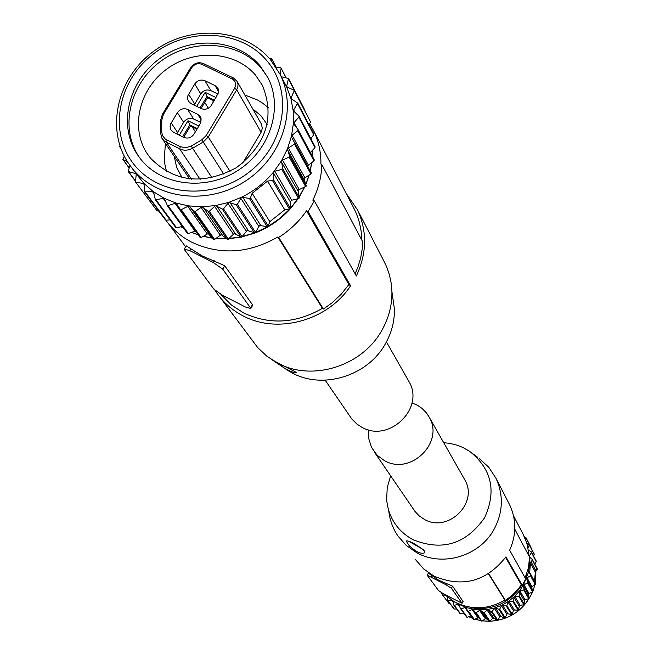 <?xml version="1.0" encoding="UTF-8"?>
<svg xmlns="http://www.w3.org/2000/svg" width="654" height="654" viewBox="0 0 654 654"><rect width="100%" height="100%" fill="white"/><g stroke="black" fill="none" stroke-linecap="round" stroke-linejoin="round"><path stroke-width="0.98" d="M374.252 451.898L414.971 511.387L419.149 515.859L424.25 519.309C447.859 533.321 478.834 503.081 464.798 479.823L464.103 478.597M368.758 429.891L368.84 438.973L371.586 447.549L377.244 455.356L384.47 460.629C410.352 475.85 444.556 442.586 429.228 417.211L426.416 412.903L421.92 408.309L417.653 405.382L411.987 402.88M451.407 588.306L445.946 584.717L427.16 575.209L438.54 590.554L443.821 594.02L462.1 603.299L451.407 588.306L452.609 586.172L438.752 580.261L428.345 573.108L427.176 575.177M443.665 593.938L454.628 601.999C471.452 610.264 488.203 609.634 504.896 600.119L488.473 573.86M463.024 601.402L452.609 586.172M415.609 559.742L423.702 568.955L433.815 576.019C462.304 588.06 486.339 581.676 505.926 556.873L522.219 585.297L525.742 578.986L509.654 550.21C516.521 534.768 516.505 519.587 509.597 504.675L508.616 502.771M529.037 556.113L527.296 544.48L523.233 534.498M514.796 529.2L529.568 557.118L528.473 567.697L525.121 577.874M504.896 600.119L505.411 600.397L511.861 595.63L517.494 589.941L521.312 584.823L522.219 585.297M488.742 573.697L505.411 600.397M479.12 458.405L488.783 467.275L495.953 478.238C503.694 495.184 503.081 512.18 494.113 529.225C479.774 556.072 442.627 567.28 416.721 552.712L406.183 545.371L397.755 535.789L394.754 530.844L391.632 523.805L389.555 516.374L388.713 510.627M521.312 584.823L505.575 557.412M443.706 442.701L449.609 443.347L457.252 445.243L462.721 447.41L469.523 451.235C491.743 468.959 496.754 491.129 484.565 517.755C465.975 544.226 442.03 551.502 412.723 539.599C397.199 530.737 388.509 517.477 386.669 499.811L387.209 487.639L390.634 475.842M424.642 551.101L424.135 553.014L422.95 553.284L420.383 553.022L416.312 551.42L409.42 546.049L406.436 541.422L406.706 540.833C410.876 541.324 416.86 544.741 424.642 551.101M477.584 457.26L473.3 454.031M408.578 541.144L423.359 549.597M529.446 560.895L529.176 567.157L528.056 573.354L523.453 584.962L519.309 591.2L514.24 596.742L508.371 601.451L501.904 605.179L494.898 607.901L487.492 609.528L476.308 609.757L465.468 607.403L454.849 602.121M467.929 611.269L473.888 619.6L478.548 617.67L481.81 621.153L476.308 612.684L480.036 609.969L483.886 612.937L487.492 609.528L491.783 611.842L494.825 607.926M535.364 584.701L530.443 575.7L530.639 575.054L535.544 584.047L531.555 587.145L532.912 591.715L528.497 593.807L529.111 598.557L524.426 599.939L524.271 604.746L519.448 605.391L518.532 610.125L513.676 610.019L512.025 614.572L507.267 613.714L504.913 617.973L500.367 616.379L497.383 620.229L493.165 617.948L489.617 621.3L485.832 618.382L482.17 621.047M471.166 615.798L467.234 617.27L461.111 608.849L465.468 607.403L468.166 611.416L472.629 609.258L475.613 612.618L476.308 612.684M460.637 608.784L467.234 617.27M463.67 612.978L460.449 613.681L454.219 605.212L458.724 604.451M459.893 613.354L460.449 613.681M456.606 608.948L454.35 609.087L447.598 600.331L447.418 597.257M453.901 608.817L454.35 609.087M450.075 603.675L449.094 603.585L442.325 594.748L442.398 593.227M529.029 555.769L529.086 556.202M444.973 595.173L442.676 594.952M451.726 600.315L448.023 600.544M452.895 601.026L453.639 604.844L454.219 605.212M466.662 617.09L460.53 608.678L458.781 604.484M460.53 608.678L461.111 608.849M530.958 547.284L530.958 547.79M533.558 555.99L534.204 554.061M534.8 564.149L536.288 561.263M529.601 573.256L530.468 562.996L535.381 572.201L534.392 581.929M535.381 572.201L537.204 568.776M500.997 616.411L495.462 607.958L499.452 609.544L501.839 605.212M495.462 607.958L494.898 607.909M514.289 609.863L508.992 601.296L507.994 601.974L506.686 606.086L501.912 605.187M508.992 601.296L513.308 601.557L514.24 596.742L519.153 596.08L519.309 591.2L524.075 589.785L523.453 584.962L527.942 582.837L526.568 578.185L530.443 575.7M535.561 584.063L529.65 573.345M530.468 562.996L531.007 561.663L535.912 570.893M537.228 569.446L532.356 560.192L531.007 561.663M532.356 560.192L532.323 559.505L529.527 557.044M536.329 561.851L531.44 552.466L529.102 556.227M531.44 552.466L531.301 551.796L528.489 550.022M534.236 554.518L529.315 545.019L528.072 547.717M529.315 545.019L527.01 543.507M530.999 547.643L526.029 538.029L525.612 539.525M526.029 538.029L524.59 537.163M408.219 380.236L409.012 381.634C425.067 408.178 389.016 443.159 361.858 427.258L356.912 424.078L351.926 419.157L325.161 380.187M190.723 248.814L189.685 250.556L213.229 262.483L222.712 269.146L224.731 265.745L201.882 255.763L186.218 245.814L184.395 248.847M224.731 265.745L252.428 304.682L250.507 307.936L222.712 269.146M252.452 305.647L252.428 304.682M309.661 123.631L313.47 130.424C318.563 140.888 321.049 152.112 320.926 164.105L321.801 164.522C321.515 176.793 318.514 188.663 312.816 200.149L314.345 200.901L308.059 211.553L306.53 210.792L348.884 284.555L341.028 294.431L331.725 303.096L323.411 309.015L278.678 237.402L277.811 236.969L322.447 308.345C295.894 323.534 269.62 325.063 243.615 312.931L231.205 304.838L220.913 294.423M277.811 236.969C248.855 253.548 220.292 255.354 192.121 242.389C181.477 236.952 172.705 229.546 165.814 220.177M189.685 250.556L184.248 249.1L184.575 249.812L214.013 289.305L222.973 295.543L245.364 306.979L250.752 308.516L250.507 307.936M348.884 284.555L350.601 285.798C327.94 320.599 277.598 334.496 242.936 315.8C232.105 310.184 223.308 302.467 216.556 292.657L215.101 290.425M322.447 308.345L323.411 309.015M306.53 210.792C299.14 221.477 289.853 230.347 278.678 237.402M314.345 200.901L356.332 275.988C366.943 253.278 367.327 231.23 357.468 209.844L346.023 193.143M350.601 285.798L308.059 211.553M220.038 297.317L257.766 347.658L266.848 356.201L277.623 363.084C311.925 381.846 361.997 366.33 381.707 330.572C388.762 318.212 392.163 305.214 391.909 291.561L391.19 283.174L389.473 274.999L386.784 267.134L383.759 260.799M321.801 164.522L362.708 241.825L362.275 248.798L360.665 258.052L357.901 267.143L355.089 273.773M353.356 207.253L356.544 213.932L359.381 222.311L361.131 231.058L361.76 240.026M283.509 367.548L292.199 372.984C322.945 389.792 367.687 375.944 385.296 343.955C391.599 332.894 394.64 321.245 394.411 309.015L392.335 294.562M272.154 359.937L296.744 372.608C294.087 373.017 289.804 371.415 283.901 367.785L275.816 362.3M290.368 369.273L292.06 370.009M136.245 173.882L144.003 183.496L153.379 191.704L164.146 198.276L176.049 203.059L188.785 205.912L202.037 206.762L215.477 205.585L228.753 202.388L241.53 197.263C254.161 191.05 264.903 182.564 273.756 171.822L281.547 160.704L287.498 148.72L291.48 136.179L293.384 123.393L293.18 110.681L290.907 98.484L286.55 86.753L294.145 90.285L310.298 121.497M290.875 98.37L294.128 90.996M309.064 124.832L310.339 122.282M281.334 76.731L288.52 78.48L286.55 86.753L284.547 82.87M252.142 193.298L267.576 181.109L273.209 180.357L273.372 172.885L290.368 201.857L290.466 208.503L289.616 209.411L284.76 209.836L269.816 221.649L252.142 193.298L250.204 198.522L241.53 197.263L236.985 204.964L228.753 202.388L223.055 209.403L215.477 205.585L208.781 211.741L202.037 206.762L194.524 211.912L188.785 205.912L180.643 209.926L176.049 203.059L167.489 205.838L164.146 198.276L155.382 199.756L153.379 191.704L144.632 191.859L144.003 183.496L135.452 182.286L136.269 173.915L132.157 168.34M273.372 172.885L274.754 171.193L281.833 169.484L298.559 198.571L299.123 198.187L298.265 190.036L306.211 186.202L304.02 178.395L310.903 173.997L311.288 172.885L295.011 143.054M291.635 137.25L295.044 143.643L287.498 148.72L289.747 156.747L281.547 160.704L282.561 168.446L281.833 169.484M291.594 137.185L292.101 135.215L297.832 130.694L314.002 160.892L308.459 165.274L307.813 166.525M290.916 98.484L297.725 103.128L293.18 110.681L299.001 116.167L298.829 117.107L293.384 123.393L298.11 129.647L297.832 130.694M271.851 61.378L271.827 59.122L276.111 67.305L280.918 67.795L285.904 77.679M280.165 74.482L281.081 68.4M158.906 211.128L156.584 210.686M304.87 110.093L304.846 110.959M313.65 133.71L313.707 134.708L310.879 138.738M299.074 116.428L315.105 146.766L314.942 147.681L310.348 152.537M298.159 129.778L314.272 159.87L314.002 160.892M290.368 201.857L291.7 200.214L298.559 198.571M269.816 221.649L267.952 226.725L259.54 225.483L255.142 232.955L247.155 230.437L241.645 237.238L234.279 233.511L227.805 239.478L221.248 234.631M195.186 211.7L214.61 239.413L221.126 234.639M214.61 239.413L213.408 239.331L208.389 233.78M187.649 206.141L207.293 234.001L201.154 237.549L200.026 237.328L180.226 209.689M207.293 234.001L208.266 233.764M168.16 205.83L188.385 233.65L195.423 230.911M188.385 233.65L187.379 233.372L167.301 205.732M156.036 199.854L176.605 227.813L182.335 226.439M176.605 227.813L175.64 227.273M170.114 219.858L166.124 220.202L165.331 219.769M284.76 209.836L267.576 181.109M269.456 58.525L270.936 58.378L271.827 59.122M119.927 145.85L119.657 146.643L120.818 148.368M120.483 147.452L119.772 146.946M124.26 156.167L122.862 159.445L129.083 167.915M127.285 161.481L122.944 159.617M129.917 165.405L128.209 171.495L136.146 173.76M140.929 159.437C162.127 186.006 206.035 191.189 238.007 170.4C270.167 149.93 283.509 107.926 267.952 77.736L259.973 65.719C237.189 38.561 191.336 35.439 159.96 58.427C128.323 81.047 117.704 125.102 137.381 154.589L140.929 159.437M267.862 77.564L261.232 68.049C238.489 40.94 192.734 37.818 161.432 60.74C129.86 83.32 119.273 127.285 138.91 156.715L139.58 157.704M150.453 158.121C174.405 182.303 203.059 185.483 236.413 167.661C266.292 144.526 274.991 117.156 262.507 85.551L255.657 75.292C235.587 51.298 195.145 48.421 167.391 68.621C139.392 88.511 129.884 127.367 147.076 153.486L150.453 158.121M200.14 179.376L179.776 149.022L180.259 146.692L165.348 139.122L162.617 135.762L161.702 132.124L161.808 119.976L163.443 114.393L191.794 67.648C194.5 63.994 197.884 62.89 201.947 64.345L233.225 79.494L235.268 82.159L235.644 85.56L234.655 88.257L206.214 135.492L201.857 139.784L191.279 146.038L192.619 148.262L189.006 149.791L185.18 150.289L181.485 149.701L164.595 141.28L162.02 138.444L160.328 132.37L160.451 120.876L162.364 114.36L190.69 67.664C194.075 63.103 198.301 61.729 203.369 63.544L233.511 77.998L237.1 81.407L237.982 84.309L237.86 86.794L236.691 89.786L208.274 137.005L203.198 142.008L192.619 148.262L212.043 177.839M180.259 146.692L185.72 147.755L191.279 146.038M188.565 101.501L187.543 98.762L187.886 95.664L194.737 84.014L200.786 93.89L194.115 105.13M200.786 93.89C203.468 90.26 206.836 89.173 210.866 90.628L204.915 80.72C200.843 79.257 197.451 80.352 194.737 84.014M204.915 80.72L215.076 85.617L218.657 91.65M188.344 101.157L191.05 103.643L201.211 108.572C205.299 110.06 208.708 108.965 211.43 105.278L218.534 92.615L218.101 88.682L215.076 85.617M194.042 134.095C191.311 137.798 187.902 138.901 183.807 137.397L173.653 132.402L171.037 130.048L170.392 128.625L170.105 126.549L170.678 123.892L177.381 112.676C180.103 108.997 183.496 107.894 187.575 109.382L197.737 114.327L200.459 116.837L201.056 118.235L200.729 122.862L194.042 134.095M210.866 90.628L218.076 94.111M176.784 133.947L183.619 122.29C186.308 118.644 189.676 117.557 193.715 119.036L200.868 122.519M174.217 156.331L176.727 167.669L182.106 177.675M267.134 124.489L260.979 115.791L252.763 108.899M234.655 88.257L236.691 89.786L261.109 132.28L262.36 128.2L261.273 123.851M261.109 132.28L242.65 163.148M162.478 139.122L189.676 179M196.69 106.381L205.168 92.345L207.604 97.683L201.072 108.507M216.049 97.61L205.168 92.345M198.89 126.067L188 120.753L179.286 135.174M200.018 108L206.926 96.555L214.479 100.217M197.345 128.617L189.791 124.922L182.613 136.809M197.001 129.198L190.494 126.018L188 120.753M214.111 100.83L207.604 97.683M190.494 126.018L183.668 137.324M195.399 131.846L192.186 126.843M463.204 601.075L462.043 603.151M431.665 575.659L431.043 576.746M445.946 584.717L446.568 583.621M489.372 621.251L482.431 620.834M481.23 620.654L475.319 619.289M473.153 618.578L468.689 616.706L473.177 618.602M464.855 614.613L462.672 613.199L464.871 614.637M521.818 585.085C510.725 601.713 495.258 609.503 475.409 608.465L462.721 605.441M535.193 583.393L535.928 570.868L535.176 583.368M534.817 585.019L532.871 591.208M532.544 592.009C524.026 610.076 509.785 619.82 489.821 621.243M526.985 573.141L525.276 578.152M481.491 620.981L475.613 612.618M479.088 617.989L473.169 609.577M485.235 618.586L479.423 610.182M477.935 617.785L472 609.373M474.534 619.739L468.542 611.367M470.88 615.855L464.831 607.411M459.787 606.699L458.094 604.361M453.042 601.778L452.176 600.593M442.3 593.971L441.229 592.524M486.413 618.61L480.625 610.207M530.28 557.707L529.25 555.761M529.429 571.939L534.367 580.997M531.964 586.663L526.977 577.695M531.555 587.758L526.568 578.815M532.928 591.347L527.958 582.461M532.642 591.976L527.664 583.098M528.972 593.391L523.936 584.537M524.966 599.604L519.856 590.856M528.8 598.762L523.756 589.998M528.399 594.421L523.355 585.583M529.176 598.189L524.148 589.418M523.936 604.901L518.81 596.244M520.028 605.138L514.829 596.489M524.238 600.536L519.112 591.805M524.402 604.394L519.284 595.729M519.162 605.947L513.954 597.315M518.712 609.798L513.488 601.23M518.172 610.231L512.94 601.672M513.308 610.534L507.994 601.974M512.254 614.278L506.915 605.784M511.657 614.621L506.31 606.135M507.888 613.648L502.476 605.146M506.825 614.163L501.389 605.669M505.19 617.711L499.73 609.283M504.545 617.965L499.067 609.536M499.86 616.755L494.31 608.31M497.694 620.017L492.102 611.629M497.015 620.164L491.416 611.776M493.778 618.079L488.113 609.659M492.609 618.243L486.928 609.822M489.952 621.136L484.23 612.773M489.266 621.177L483.527 612.814M213.229 262.483L214.267 260.742M290.997 97.282L292.215 99.604M286.076 85.78L280.092 74.343L270.364 59.571C243.648 27.82 190.159 24.28 153.813 51.2C117.148 77.687 105.22 129.19 128.593 163.5L132.263 168.47C156.731 199.266 207.506 205.47 244.661 181.559C282.038 157.998 297.766 109.447 280.092 74.343L270.445 59.686M181.035 226.75L183.774 228.409M191.638 232.342L198.219 234.811M203.353 236.274L212.305 237.974M215.943 238.367L226.423 238.612M229.088 238.473L240.598 236.903M242.454 236.503L254.381 232.922M255.681 232.423L267.363 226.848M268.353 226.276L279.511 218.616L289.387 209.435M290.466 208.25L297.889 198.726M299.131 196.838L304.486 187.15M305.778 184.273L309.064 175.059M310.168 170.841L311.606 162.781M312.154 155.914L312.146 150.641M286.485 85.682L287.441 87.513M134.217 164.718C159.486 196.682 213.948 200.304 249.615 171.749C285.684 143.659 293.319 91.159 266.652 60.462C240.517 29.34 187.346 26.904 152.529 54.609C117.328 81.856 108.409 133.171 134.217 164.718M288.586 79.109L304.928 110.706M136.057 182.621L157.181 211.021M143.013 183.055L144.395 184.927M145.253 192.047L166.124 220.202M152.317 191.418L154.156 193.927M163.034 198.162L165.92 202.135M174.912 203.116L194.925 231.026M181.313 209.811L201.154 237.549M200.933 207.163L220.185 235.015M189.742 206.443L209.321 234.296M193.944 211.618L213.408 239.331M208.152 211.544L227.191 239.29M203.083 207.138L222.262 234.99M209.411 211.43L228.409 239.184M214.43 206.133L233.274 234.042M223.635 209.01L242.209 236.862M227.796 203.083L246.231 231.107M216.58 205.781L235.358 233.707M222.393 209.313L240.999 237.149M240.697 198.088L258.731 226.276M237.5 204.489L255.64 232.497M229.897 202.413L248.258 230.461M236.298 204.972L254.48 232.963M242.683 197.116L260.652 225.344M249.526 198.636L267.29 226.832M250.646 197.99L268.377 226.202M272.579 180.659L289.616 209.411M273.462 179.727L290.466 208.503M274.754 171.193L291.7 200.214M282.561 168.446L299.27 197.557M281.334 161.8L298.069 191.099M289.231 157.222L305.72 186.66M282.438 159.944L299.14 189.292M289.787 156.093L306.252 185.572M287.474 149.823L303.996 179.466M288.275 147.853L304.764 177.553M294.611 144.174L310.903 173.997M292.101 135.215L308.459 165.274M293.85 122.363L297.071 128.388M298.829 117.107L314.942 147.681M293.474 109.61L295.216 112.913M297.578 103.765L313.707 134.708M135.362 173.294L136.473 174.806M120.001 147.158L120.745 148.172M123.287 159.887L129.124 167.784M128.683 171.806L135.468 180.937M201.857 139.784L223.84 174.201M206.214 135.492L208.274 137.005L230.012 171.373M201.947 64.345L203.369 63.544M191.794 67.648L190.69 67.664M163.443 114.393L162.364 114.36M161.808 119.976L160.451 120.876M161.685 131.479L160.328 132.37M166.999 140.152L166.525 142.482L191.491 179.188M232.113 78.815L233.511 77.998M188.573 94.192L194.688 103.978M171.193 122.895L177.496 132.419M177.381 112.676L183.619 122.29M187.575 109.382L193.715 119.036M197.737 114.327L201.318 120.025M208.332 108.237L204.751 102.408M213.433 101.95L212.19 99.898M464.798 479.823L429.228 417.211M463.253 601.247L462.1 603.299M524.156 536.272L513.529 515.793M495.961 478.238L509.597 504.675M489.47 621.284L482.399 620.859M481.254 620.687L475.294 619.305M473.888 619.6L467.888 611.22M459.958 613.493L453.712 605.015M453.933 608.882L447.598 600.331M442.284 594.118L440.984 592.377M534.841 585.003L532.887 591.249M532.585 591.993C524.058 610.141 509.777 619.902 489.732 621.275M524.614 537.171L524.336 536.64M530.974 547.308L525.996 537.694M534.236 554.118L529.315 544.61M536.362 561.377L531.473 551.992M537.31 568.915L532.43 559.652M386.44 341.895L409.012 381.634M167.964 222.973L185.622 246.795M252.624 305.353L250.752 308.516M385.083 263.358L357.468 209.844M313.47 130.424L354.738 209.918M288.741 371.055L283.901 367.785M275.53 362.128L273.764 360.934M394.411 309.015L391.909 291.561M294.145 90.285L310.348 121.587M304.756 187.044L299.197 197.173M298.232 198.644L290.458 208.659M289.804 209.378C280.108 219.842 268.59 227.69 255.248 232.906M255.003 232.996L242.225 236.83M240.934 237.108L228.851 238.726M226.668 238.833L215.73 238.53M212.46 238.162L203.198 236.372M198.326 234.949L191.54 232.383M183.831 228.499L180.986 226.766M312.203 150.583L312.228 156.044M311.721 162.691L310.266 171.021M309.252 174.953L305.868 184.526M144.501 191.712L165.397 219.875M155.153 199.535L175.746 227.502M167.13 205.544L187.387 233.372M180.152 209.591L200.026 237.328M295.003 143.038L311.288 172.885M298.11 129.647L314.272 159.87M299.001 116.167L315.105 146.766M297.66 102.931L313.781 133.898M288.545 78.529L304.895 110.142M281.016 67.951L286.084 77.72M271.745 58.795L276.201 67.305M128.209 171.495L135.419 181.199M138.91 156.715L137.381 154.589M149.586 157.017L147.076 153.486M261.477 124.211L237.1 81.407M165.331 144.787L164.293 158.382L164.857 164.146L166.549 171.626M165.421 144.354L165.568 143.651M244.841 95.002L257.578 100.029L262.532 103.07L268.541 107.894"/></g></svg>
